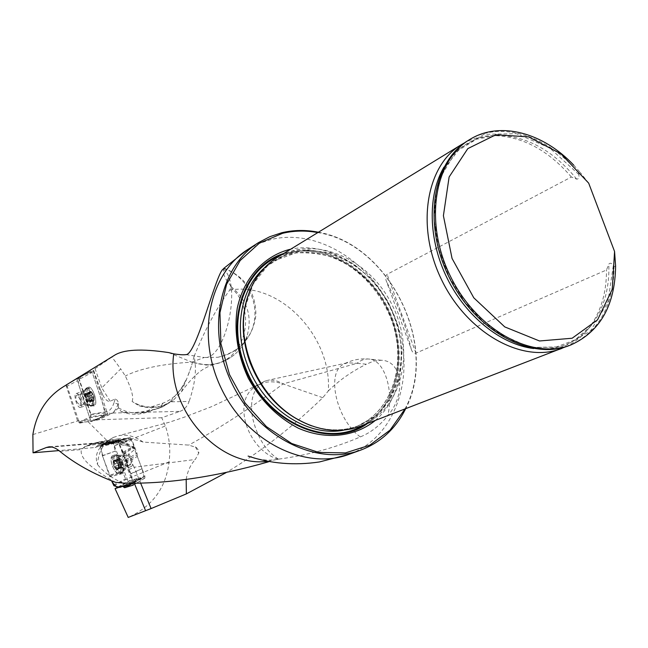 <?xml version="1.0" encoding="UTF-8"?>
<svg xmlns="http://www.w3.org/2000/svg" width="648" height="648" viewBox="0 0 648 648"><rect width="100%" height="100%" fill="white"/><g stroke="black" fill="none" stroke-linecap="round" stroke-linejoin="round"><path stroke-width="0.49" stroke-dasharray="3.24 2.43" d="M93.717 370.502L100.31 389.553L101.76 387.909L95.062 368.655L93.207 370.85L107.098 412.517L106.823 414.655L107.665 414.226L95.07 420.22L98.52 419.758L112.914 412.938L118.479 407.989L121.176 411.569L128.482 412.638L179.95 411.375L161.725 417.733L165.378 425.979C169.468 437.684 170.691 449.68 169.047 461.943C165.961 487.993 152.353 506.485 128.215 517.428M179.95 411.375C184.17 409.901 187.232 406.579 189.119 401.428L170.043 401.841L181.869 387.909C177.236 394.916 170.967 399.986 163.053 403.129L152.758 406.426L146.278 407.066L139.02 405.753L132.087 401.493C142.123 407.381 152.547 408.702 163.353 405.454L173.032 400.488L181.464 391.757L186.907 378.424L180.419 389.934M223.965 268.199L223.933 268.661C222.288 272.581 224.451 278.138 230.429 285.339L230.931 287.704L229.643 290.174C216.797 307.67 204.946 329.751 194.076 356.424C196.903 368.591 195.251 383.592 189.119 401.428M229.643 290.174C279.166 280.827 332.027 336.085 328.334 390.93L322.761 397.702C292.345 427.178 260.14 452.142 226.16 472.611M143.095 442.082C135.319 436.404 127.3 434.241 119.038 435.602L113.465 437.392C103.761 442.333 98.439 451.364 97.492 464.47C95.216 458.047 96.285 452.215 100.683 446.966L106.79 442.487L112.315 440.356L118.827 438.785C126.797 438.016 134.881 439.117 143.095 442.082L188.771 445.095L196.344 447.476L198.183 449.785L198.863 452.774L195.332 459.481L134.112 467.265L140.567 482.971M322.761 397.702L283.063 383.916L357.008 363.317L366.347 364.208L373.847 361.025L381.251 360.256C401.711 360.482 407.041 393.409 387.747 415.789C394.219 389.067 383.592 358.919 368.526 359.016C364.565 358.814 360.725 360.248 357.008 363.317L347.498 362.767L267.47 380.384C272.792 379.598 277.992 380.773 283.063 383.916C251.246 407.697 219.818 428.085 188.771 445.095M186.187 479.39C187.572 471.104 190.625 464.47 195.332 459.481M114.251 355.452L111.942 357.064L120.706 368.923L101.76 387.909M95.062 368.655L111.942 357.064M93.207 370.85L78.667 377.363L62.986 386.986M132.087 401.493C133.901 397.629 131.641 389.124 125.323 375.978L120.706 368.923M168.642 352.577L191.768 362.127C162.211 363.925 140.065 368.542 125.323 375.978M328.334 390.93C339.123 380.319 351.791 371.417 366.347 364.208M267.721 461.287L278.421 459.173C307.938 455.171 335.243 447.752 360.329 436.914C370.535 432.743 379.679 425.704 387.747 415.789M130.532 464.827C132.087 460.339 130.758 456.994 126.554 454.783L126.49 454.807C124.886 459.343 126.222 462.688 130.499 464.843L130.532 464.827M123.841 485.708L135.991 478.872L128.223 481.221L127.138 478.864L112.849 441.766L118.981 439.555L104.879 442.843L105.851 443.475L104.879 442.843L119.021 439.547L119.977 440.17L105.94 443.451L107.09 444.042L120.933 440.802L119.977 440.17M135.991 478.872L138.024 480.176L128.766 485.393M133.18 485.15L144.747 478.167L138.024 480.176M144.836 478.127L144.901 476.24L133.156 483.319L143.686 477.147L141.215 478.435L140.065 477.649L127.842 484.518M137.327 456.459L137.165 454.847L125.356 461.773L125.518 463.401L137.327 456.459L144.901 476.24M137.165 454.847L137.012 453.236L125.194 460.153L118.195 442.066L115.911 440.834L107.131 444.034L120.974 440.786L130.094 437.53L115.7 440.907M118.195 442.066L131.528 438.931L137.012 453.236M131.528 438.931L130.094 437.53M32.87 434.573L78.602 420.698L79.502 423.16L95.07 420.22M79.502 423.16L90.955 417.612L106.823 414.655L94.227 420.649M106.515 444.018L104.749 444.018L96.22 447.08L97.556 445.484L112.849 441.766M103.178 444.569L104.895 442.843L97.556 445.484M161.725 417.733L98.52 419.758M107.098 412.517L107.665 414.226M104.19 444.188L95.135 447.501L58.903 450.595M95.135 447.501L96.22 447.08M118.033 486.964L128.223 481.221M134.249 483.092L128.709 469.606C126.214 462.939 126.036 458.063 128.174 454.977L134.962 449.202L134.428 447.857L130.353 446.423L114.356 443.515C104.547 442.722 96.601 443.07 90.501 444.56L85.001 446.464L81.47 449.542C79.129 457.367 90.437 468.285 115.409 482.306M125.356 461.773L125.194 460.153M133.075 483.108L125.518 463.401M76.602 401.574L79.996 405.624C81.138 401.242 80.036 397.791 76.691 395.272C75.605 396.058 75.573 398.156 76.602 401.574M78.602 420.698L66.704 384.896M106.75 411.464L90.987 414.388L78.667 377.363M90.987 414.388L90.955 417.612M375.289 420.463C404.02 395.928 409.56 346.591 389.756 306.788C370.162 266.871 327.605 241.299 290.652 249.221M405 408.993C439.514 345.716 389.059 243.608 317.82 232.583M318.403 232.227C389.286 244.126 439.231 345.222 405.64 408.742M360.466 426.19C401.687 410.411 415.773 352.05 392.477 305.67C369.951 258.916 315.098 234.39 277.409 257.337M573.723 165.151L580.163 172.368L578.688 173.146L578.826 174.482C579.344 177.463 578.64 179.026 576.712 179.156L571.374 177.009L387.107 274.331C385.374 275.894 385.187 278.316 386.532 281.596L411.229 349.134C406.077 326.357 397.848 303.847 386.532 281.596M588.684 183.149L580.163 172.368M411.229 349.134C412.201 352.212 413.772 353.549 415.935 353.152L606.512 269.973L608.828 264.092C610.246 262.602 611.744 263.112 613.308 265.623L614.077 266.668C613.535 305.888 598.695 332.149 569.543 345.449M468.585 140.227C500.831 120.22 548.062 135.667 578.688 173.146M614.077 266.668L615.6 266.004M571.374 177.009C548.119 149.996 522.086 136.185 493.282 135.578C483.108 135.756 473.639 138.113 464.875 142.657M565.712 346.777C574.525 342.63 582.066 336.644 588.344 328.82C600.485 313.097 606.544 293.479 606.512 269.973M116.316 440.875L115.814 440.867M104.749 444.018L105.851 443.475M100.416 389.756L103.34 396.147C105.867 400.205 108.151 401.898 110.184 401.234L115.239 398.925C117.28 399.913 118.276 401.396 118.244 403.372L118.479 407.989M194.076 356.424L191.363 366.347L186.907 378.424M135.343 412.468L141.653 411.877L157.424 408.75L163.013 406.685L170.043 401.841M109.917 442.163L115.749 441.823L122.351 444.933M169.047 461.943L127.138 478.864M114.485 445.848L165.378 425.979M88.063 421.751L109.107 442.689M278.049 459.254C247.965 449.858 232.494 403.161 253.684 387.779L258.098 384.839C265.559 381.178 273.877 380.862 283.063 383.916M123.161 483.076C112.226 478.508 103.664 472.303 97.492 464.47M278.421 459.173C265.534 450.83 256.851 436.744 252.372 416.915C249.731 399.484 253.7 387.626 264.279 381.348L267.47 380.384M360.329 436.914C336.069 419.475 325.75 371.758 343.894 364.095L347.498 362.767M186.033 354.626L204.242 357.502L191.768 362.127L205.772 364.994L215.492 363.868C246.92 357.161 256.535 308.812 230.931 287.704M186.251 379.688L181.869 387.909M191.363 366.347L187.823 376.213M231.044 286.586C247.317 300.016 252.631 316.58 246.969 336.28C244.239 343.813 239.995 349.985 234.244 354.796C221.551 364.686 207.392 367.124 191.768 362.127M223.933 268.661C252.242 277.603 264.506 315.957 246.491 339.366C239.274 349.142 229.684 355.12 217.704 357.291L204.242 357.502C225.65 360.385 242.498 282.698 223.22 269.082M167.281 404.077L157.424 408.75M81.81 448.894L87.213 445.921L85.001 446.464M106.79 442.487L87.213 445.921L94.867 443.013L101.453 441.466L107.479 441.596L114.356 443.515M195.396 446.853L198.798 453.211M115.895 468.156L116.3 469.395L116.859 469.492L117.758 468.326L118.276 469.039L118.39 465.28L116.915 462.081L115.32 460.42L114.898 460.274L115.036 461.036L113.465 460.76L113.635 465.629L113.141 461.149L115.32 460.42L118.001 464.195L118.487 468.69L116.3 469.395L113.635 465.629L115.895 468.156L119.661 466.641L120.868 467.872L121.289 466.9L119.151 465.556L117.766 461.943L118.406 465.013L119.661 466.641M112.906 456.719L112.817 456.751C108.014 458.258 114.761 475.17 119.264 472.894C124.003 471.436 117.434 454.71 112.906 456.719M115.433 455.714L115.344 455.755C110.525 457.261 117.264 474.15 121.775 471.874L122.658 471.153C123.995 464.6 121.937 459.44 116.47 455.657L115.433 455.714M115.028 460.558L118.843 459.035L117.766 461.943L117.385 460.744L113.586 462.267M114.105 460.93L117.871 459.424L120.455 460.728L122.043 464.616L121.289 466.9L122.31 467.411L122.261 463.749L121.403 461.522L118.843 459.035M113.813 464.324L117.612 462.802M115.871 468.237L119.669 466.706M117.15 469.039L120.957 467.508M118.163 468.715L121.962 467.184M118.608 467.346L122.415 465.815M122.164 463.757L118.39 465.28L122.197 463.749M121.33 461.57L117.547 463.085L121.362 461.562M116.316 461.36L120.123 459.837M114.032 460.89L117.499 459.149L117.385 460.744M89.627 394.008L89.91 392.202L90.088 392.858L91.433 391.708L93.66 395.442L94.211 400.059L93.911 400.496L92.632 400.164L92.834 401.055L91.595 399.921L90.315 397.192L92.534 400.926L94.211 400.059L93.66 395.442L91.433 391.708L89.764 392.591L90.315 397.192L89.627 394.008L85.585 395.231L85.601 393.498L86.378 393.976L85.892 396.39L87.115 400.059L85.771 397.289L85.585 395.231M94.495 404.595L94.333 404.66C90.574 406.296 85.236 388.962 89.238 388.103C92.858 386.467 98.204 403.218 94.495 404.595M91.797 405.421L90.939 405.502C87.431 405.073 83.317 391.708 85.949 389.302L86.532 388.913C90.145 387.285 95.491 404.052 91.797 405.421M90.607 398.261L86.573 399.484L90.607 398.261M86.508 399.541L90.655 398.285L86.549 399.492M93.442 400.343L89.359 401.582L87.115 400.059L87.561 401.217L91.643 399.978M92.632 400.683L88.582 401.914L89.311 398.917L88.088 395.231L86.378 393.976L86.694 392.915L88.695 395.75L89.44 398.018L89.359 401.582M85.771 397.289L89.902 396.033L85.811 397.297M89.635 393.944L85.552 395.175M89.926 392.494L85.844 393.725M90.696 392.089L86.605 393.32M91.724 392.842L87.634 394.073M92.753 394.559L88.655 395.798M93.49 396.77L89.392 398.01M93.741 398.893L89.651 400.14M92.672 400.731L88.509 402.376L87.561 401.217M118.892 487.183L130.329 480.581L140.065 477.649M130.329 480.581L118.762 487.183M113.967 485.773L126.125 479.431L130.199 480.581M126.125 479.431L125.574 478.799L113.424 485.141M103.915 444.099L115.96 441.434L117.004 442.203L105.089 444.998L103.972 444.074L100.408 446.205L102.425 455.876L109.763 475.025L109.877 476.847L123.25 473.372L125.574 478.799M123.25 473.372L123.104 471.639L109.763 475.025M102.425 455.876L115.247 451.13L123.104 471.639M115.247 451.13L102.352 455.625M100.302 446.901L113.465 443.54L115.174 450.878M113.465 443.54L113.57 442.843L100.408 446.205M115.911 441.458L113.57 442.843M113.935 441.823L105.114 444.99L117.029 442.203L126.733 438.769L113.951 441.815L126.611 438.777M116.486 441.823L104.531 444.536L106.888 444.35L113.716 441.895L119.24 443.224L130.532 473.024L132.945 483.108L130.783 473.68L123.258 454.046L123.161 452.166L118.949 443.021L130.896 439.765L126.733 438.769M130.896 439.765L131.455 440.405L119.507 443.661M123.161 452.166L133.844 445.945L131.455 440.405M133.844 445.945L133.982 447.744L123.258 454.046M130.783 473.68L142.025 468.731L133.982 447.744M142.025 468.731L130.864 473.939M132.913 482.825L143.807 476.45L142.106 468.982M143.807 476.45L143.686 477.147M125.906 453.106L125.825 453.13C121.84 454.37 127.211 468.14 131.058 466.552L131.171 466.511C135.165 465.272 129.722 451.421 125.906 453.106M118.949 443.021L114.056 441.815M109.877 476.847L103.558 458.833L100.383 446.221L104.531 444.536M112.93 455.544C107.455 456.945 114.72 475.899 119.921 473.785L120.212 473.672C125.299 471.704 117.985 453.389 112.971 455.536L112.93 455.544M128.442 484.996L140.624 478.046M109.804 475.899L123.161 472.473M123.225 453.138L133.925 446.885M65.991 385.131L77.614 421.014L78.651 422.423L90.639 416.607L90.663 414.615L78.967 379.461L77.825 378.084L72.738 380.984M80.571 407.341L80.425 407.406C77.468 408.726 73.005 394.834 76.002 393.603L76.164 393.539C79.121 392.194 83.6 406.207 80.571 407.341M90.663 414.615L105.673 412.776L92.194 372.349L78.967 379.461M105.673 412.776L105.632 414.769L90.639 416.607M78.732 422.407L91.603 421.459L105.632 414.769M91.603 421.459L90.477 420.074L78.513 384.11C78.44 374.171 86.962 373.418 92.194 372.349L100.4 396.965C104.101 406.272 105.122 412.549 103.445 415.814C99.193 418.503 94.867 419.928 90.477 420.074L77.614 421.014M66.209 386.686L77.387 380.724L90.477 420.074M77.387 380.724L77.395 378.748L66.201 384.701M77.825 378.092L91.044 370.988L77.395 378.748M77.825 378.084L91.044 370.988L92.194 372.349M94.397 405.745L94.122 405.851C90.015 407.349 84.2 388.97 88.258 387.302L88.395 387.229C92.429 385.082 98.626 404.182 94.397 405.745M112.72 413.027L128.482 412.638M247.35 249.788L259.265 243.446L271.196 239.493C319.91 227.634 376.318 265.688 396.082 320.339C416.47 374.787 396.479 437.157 348.98 454.361M104.855 442.851L97.759 445.427M96.836 420.285L112.914 412.938M118.349 404.02L117.993 404.133C116.405 408.937 114.145 412.055 111.205 413.465L109.083 413.23L107.657 411.504L106.871 411.885M109.69 442.244L51.921 447.031M134.962 449.202L125.534 443.945L118.479 442.641M367.619 423.428C399.654 402.044 408.329 351.848 389.132 310.611C370.235 269.244 326.179 242.595 288.741 252.007L283.646 253.514M301.263 421.338C320.566 430.661 339.098 432.37 356.854 426.481L376.196 415.595L390.817 398.39L399.646 376.48L402.116 351.718L398.156 326.122L388.12 301.693L372.827 280.317L353.427 263.696L331.403 253.214L308.489 249.845L286.57 254.065L267.559 265.729L253.222 284.043L245.001 307.517M311.526 425.833C328.171 431.309 343.845 431.26 358.555 425.679C399.176 410.087 413.076 352.561 390.112 306.836C367.902 260.739 313.818 236.585 276.639 259.176C263.129 267.462 253.473 279.944 247.666 296.63M343.926 430.118L355.388 426.911C395.936 411.342 409.86 353.978 386.969 308.391C364.824 262.44 310.862 238.391 273.748 260.942L263.939 268.28M363.552 424.999C398.836 404.798 408.637 350.997 387.139 308.084C366.112 264.935 317.407 240.027 279.928 255.798C317.415 240.027 366.112 264.935 387.139 308.084C408.637 350.997 398.836 404.798 363.552 424.999M578.826 174.482L549.609 147.898L516.553 133.715L484.032 134.314L456.719 150.271L438.947 179.942L433.917 219.275L442.827 262.246L464.454 301.919L495.234 331.849L530.096 347.458L563.509 346.842L590.603 330.78L607.848 302.252L613.308 265.623M576.712 179.156C553.4 150.636 526.954 136.015 497.372 135.286C474.53 135.95 456.743 146.545 443.993 167.071M533.652 348.535C557.539 350.876 576.671 343.278 591.057 325.742C603.669 309.347 609.598 288.789 608.828 264.092M415.935 353.152L387.107 274.331M137.003 479.528L128.061 484.558M115.239 398.925L114.064 402.602L117.993 404.133L118.244 403.372M114.064 402.602C112.574 407.179 110.435 410.144 107.657 411.504M124.732 445.322L127.032 444.415L130.353 446.423M104.288 444.147L111.521 441.539C115.984 439.968 121.152 440.932 127.032 444.415L128.92 444.528L129.786 446.067M59.891 451.373L81.47 449.542M134.428 447.857L128.92 444.528C122.756 440.762 116.98 439.757 111.594 441.507L113.627 441.693M163.053 403.129L159.967 407.616L147.663 411.553C137.757 414.501 128.037 413.278 118.495 407.867M141.653 411.877L146.084 412.476L153.819 406.158M110.184 401.234L101.987 388.176M128.709 469.606L134.112 467.265L128.174 454.977M90.501 444.56L94.867 443.013L112.315 440.356M122.918 456.233C127.154 458.5 128.474 461.862 126.87 466.309C122.602 464.146 121.265 460.793 122.861 456.257L122.918 456.233M113.87 459.845C112.226 464.187 113.522 467.573 117.758 469.986C119.418 465.637 118.122 462.259 113.87 459.845M119.556 456.532C115.409 457.763 122.091 472.044 124.878 467.88C125.866 463.061 124.351 459.27 120.326 456.492L119.556 456.532M113.878 464.3L117.644 462.794M113.659 462.308L117.426 460.801M118.155 468.65L121.921 467.135M117.183 468.966L120.949 467.443M118.608 467.281L122.383 465.758M116.357 461.408L120.139 459.902M115.069 460.607L118.843 459.1M93.693 401.452C90.299 399.209 89.165 395.79 90.275 391.198C93.685 393.433 94.819 396.851 93.693 401.452M87.512 404.344L86.881 404.409C83.406 401.153 82.175 397.167 83.203 392.453C85.536 389.472 90.485 403.121 87.512 404.344M83.948 404.425C85.107 400.035 84.005 396.592 80.644 394.081C79.323 398.309 80.384 401.776 83.843 404.465L83.948 404.425M89.878 396.058L85.836 397.281M91.595 399.921L87.553 401.153M90.663 392.161L86.613 393.385M89.926 392.55L85.876 393.773M92.688 394.575L88.63 395.807L92.688 394.583M91.7 392.915L87.642 394.138M93.677 398.844L89.618 400.083M93.433 396.795L89.375 398.026M93.377 400.302L89.327 401.533M129.073 485.465L141.215 478.435M121.427 473.04C116.259 475.13 109.099 456.322 114.575 455.034C119.532 452.92 126.741 470.975 121.719 472.919L121.427 473.04M125.582 468.771C121.759 470.351 116.373 456.548 120.342 455.317C124.1 453.406 129.713 467.475 125.696 468.731L125.582 468.771M122.18 472.222C116 474.279 109.779 451.526 117.588 455.358C122.391 459.31 124.416 464.381 123.663 470.586L122.18 472.222M86.63 387.917C82.636 389.561 88.379 407.722 92.421 406.239C97.038 405.583 90.914 385.698 86.767 387.852L86.63 387.917M81.964 391.813C78.951 393.053 83.398 406.912 86.387 405.583C89.683 404.895 85.212 390.38 82.134 391.74L81.964 391.813M85.787 388.67L85.082 389.44C84.046 395.798 85.73 401.282 90.145 405.891C96.26 409.171 90.404 386.006 85.787 388.67M277.862 459.286C271.334 460.688 263.712 460.347 255.004 458.266M107.762 414.161L94.632 420.528M258.568 242.579L257.783 243.081M245.009 307.46C249.601 285.501 260.148 269.406 276.639 259.176L273.748 260.942L295.861 252.906C312.887 252.194 327.41 254.607 339.439 260.14C362.443 272.468 379.461 291.543 390.493 317.366C408.102 361.584 392.801 412.525 355.388 426.911L358.555 425.679C340.492 432.427 321.408 430.993 301.32 421.37M469.986 139.369L469.355 139.749M493.282 135.578L497.372 135.286L476.531 139.198L458.582 150.182L444.763 167.808L436.274 191.136L434.03 218.57L438.429 248.006L449.258 277.069L465.677 303.386L486.316 324.859L509.433 339.86L533.118 347.417L555.538 347.279L575.221 339.819L591.057 325.742L588.344 328.82M461.651 144.472L461.028 144.852M144.852 478.119L133.115 485.206M130.143 437.513L115.83 440.859M49.337 446.828L112.42 441.612M113.465 437.392L106.58 441.515L100.683 446.966M258.098 384.839L211.742 406.588L184.38 417.142L169.12 422.302L119.038 435.586M264.279 381.348L253.676 387.771M381.251 360.256L368.526 359.016C359.818 358.32 351.605 360.013 343.886 364.079M139.02 405.753C151.219 409.447 162.559 407.689 173.04 400.496M181.391 391.87L184.372 387.869C189.645 381.089 194.675 375.783 199.463 371.952C203.537 368.647 208.875 365.95 215.492 363.868M205.772 365.026C216.481 364.978 225.974 361.568 234.244 354.796M217.72 357.315C239.93 351.929 252.655 337.94 255.895 315.333C255.928 292.491 245.325 276.769 224.103 268.175M246.969 336.28L246.515 339.382M121.176 411.569C129.373 414.769 137.676 415.068 146.084 412.476L163.013 406.685M93.612 370.3L100.31 389.553L103.34 396.147M118.827 438.777L100.456 441.588L92.283 443.702L85.917 446.116M126.49 454.807L122.577 456.354L116.47 455.657M130.499 464.843L126.87 466.309L124.878 467.88L122.658 471.153M115.344 455.755L112.817 456.751M121.775 471.874L119.264 472.894M116.915 462.081L116.51 461.538M118.552 466.163L118.641 466.86M122.051 464.721L121.767 462.526L120.455 460.728M117.547 462.802L113.675 464.349M118.406 465.013L114.55 466.568M117.758 468.326L121.257 466.908M116.859 469.492L120.868 467.872M118.276 469.039L122.31 467.411M118.39 465.313L122.261 463.749M117.531 463.077L121.403 461.522M115.036 461.036L118.535 459.643M114.898 460.274L118.924 458.671M113.465 460.76L117.499 459.149M91.627 405.486L94.333 404.66M86.532 388.913L89.238 388.103M79.89 405.672L83.843 404.465L86.881 404.409L90.939 405.502M76.691 395.272L80.644 394.081L83.203 392.453L85.949 389.302M85.868 395.045L85.577 398.261L87.634 400.796M90.088 392.858L86.322 393.992M89.91 392.202L85.601 393.498M91.028 391.611L86.694 392.915M92.867 394.486L88.695 395.75M93.587 396.754L89.44 398.018M92.632 400.164L88.873 401.306M93.911 400.496L89.602 401.809M92.834 401.055L88.509 402.376M115.968 441.434L103.98 444.074M126.627 438.769L113.951 441.815M125.825 453.13L120.342 455.317L114.575 455.034L112.971 455.536M131.171 466.511L125.696 468.731L121.719 472.919L120.212 473.672M78.651 422.423L91.522 421.484M80.425 407.406L86.387 405.583C88.946 405.381 90.194 405.486 90.145 405.891L94.122 405.851M76.164 393.539L83.122 391.343L86.451 388.006L88.395 387.229"/><path stroke-width="0.97" d="M140.567 482.971L151.089 508.567L186.357 493.898L186.187 479.39M151.089 508.567L128.215 517.428L115.069 488.641L118.033 486.964M226.16 472.611L186.357 493.898M268.466 461.838C214.464 477.155 166.026 484.234 123.161 483.076L115.409 482.306C93.328 473.907 74.82 463.595 59.891 451.373C55.882 448.027 52.229 446.529 48.916 446.869L49.337 446.828M51.921 447.031L46.405 447.493L33.056 452.798L32.87 434.573C36.361 413.359 46.397 397.499 62.986 386.986L114.242 355.452C123.428 349.442 141.564 348.486 168.642 352.577L173.737 353.84C179.269 354.731 183.368 354.991 186.033 354.626C196.506 354.861 216.351 272.338 223.22 269.082L223.965 268.199M46.405 447.493L48.916 446.869M58.903 450.595L33.056 452.798M115.069 488.641L123.841 485.708M145.606 510.754L134.249 483.092M133.099 485.214L133.075 483.108M128.061 484.558L123.63 487.053L124.643 487.717L133.18 485.15M123.63 487.053L122.626 486.397M290.652 249.221L288.53 249.715C263.266 256.762 243.68 278.47 237.29 308.067C233.847 331.476 237.524 354.869 248.314 378.246C260.852 400.723 277.546 417.377 298.404 428.223C325.968 440.284 354.861 436.955 375.289 420.463M317.82 232.583C305.775 230.348 294.038 230.591 282.601 233.296L259.346 243.203L240.141 260.553L226.589 284.278L219.947 312.701L220.903 343.643L229.514 374.617L245.122 403.056L266.441 426.643L291.665 443.499L318.703 452.417L345.4 452.911L369.749 445.192L390.047 430.118L405 408.993M405.64 408.742C395.693 428.701 380.7 442.503 360.669 450.133C317.35 466.503 258.414 437.773 232.365 384.272C205.886 330.982 219.129 266.83 258.568 242.579L269.803 236.69L281.823 232.729C293.698 229.919 305.897 229.748 318.403 232.227M461.028 144.852L277.409 257.337C258.698 269.114 247.609 287.785 244.15 313.357C239.153 352.366 261.784 398.366 295.755 418.252C317.245 430.685 338.102 433.585 358.344 426.967L565.712 346.777M614.563 251.481L612.271 289.291L597.561 319.845L572.127 338.24L539.509 340.978L504.768 326.908L473.785 297.813L452.053 258.455L443.402 215.703L449.121 176.977L467.799 148.619L495.898 134.76L528.687 136.874L561.152 153.973L588.684 183.149L614.563 251.481L615.6 266.004C615.074 305.265 600.234 331.549 571.074 344.858C532.567 360.458 476.726 330.286 450.506 276.453C423.857 222.815 434.079 160.258 469.986 139.369C500.021 120.82 543.259 132.686 573.723 165.151M571.074 344.858L569.543 345.449C531.052 361.041 475.268 330.926 449.08 277.158C422.472 223.592 432.694 161.101 468.585 140.227L469.355 139.749M464.875 142.657L461.651 144.472C426.246 165.11 415.692 226.168 441.239 279.086C466.374 332.189 520.927 363.074 559.645 349.215L561.962 348.373M118.892 487.183L127.842 484.518L129.073 485.465L132.945 483.108C129.778 484.769 126.344 485.757 122.642 486.065C118.981 488.9 115.295 487.166 111.586 480.848L113.967 485.773L118.892 487.183M72.738 380.984L65.991 385.131M267.721 461.287C218.765 468.196 165.888 408.872 173.737 353.84M360.669 450.133L348.98 454.361C305.929 470.618 247.544 442.317 221.819 389.489C195.672 336.871 208.923 273.416 248.103 249.302L257.783 243.081M283.646 253.514C245.924 265.129 225.869 316.524 243.543 363.86C262.618 421.621 329.354 451.68 367.619 423.428M245.001 307.517L243.988 314.215C242.311 329.686 244.247 345.319 249.78 361.114C259.038 385.868 274.104 404.781 294.978 417.863L301.263 421.338M247.666 296.63C241.129 316.969 241.745 338.515 249.529 361.276C262.084 393.466 282.755 414.979 311.526 425.833M263.939 268.28C241.38 288.271 233.709 327.402 246.629 362.759C261.735 407.268 307.144 437.797 343.926 430.118M244.118 363.706C262.44 418.94 325.134 449.364 363.552 424.999C325.142 449.372 262.44 418.94 244.118 363.706C227.343 318.614 244.863 269.357 279.928 255.798C244.871 269.349 227.343 318.614 244.118 363.706M443.993 167.071C427.372 195.291 428.263 240.027 447.217 278.381C466.171 316.734 501.147 344.606 533.652 348.535M128.766 485.393L124.643 487.717M348.98 454.361L319.44 461.951C294.548 465.661 270.775 463.701 248.111 456.087L255.004 458.266M247.35 249.788L223.852 268.312M301.32 421.37L295.755 418.252M245.009 307.46L244.15 313.357"/></g></svg>
